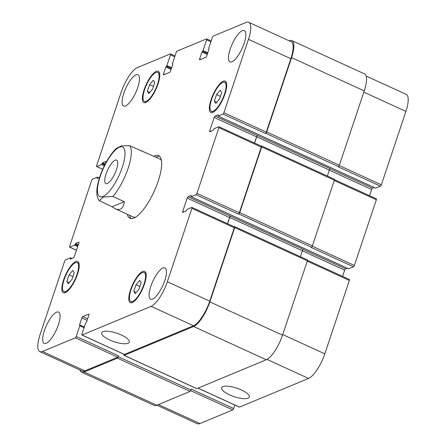 <?xml version="1.0" encoding="UTF-8"?>
<svg xmlns="http://www.w3.org/2000/svg" width="446" height="446" viewBox="0 0 446 446"><rect width="100%" height="100%" fill="white"/><g stroke="black" fill="none" stroke-linecap="round" stroke-linejoin="round"><path stroke-width="0.67" d="M159.629 156.34A34.448 10.843 -65.4 0 0 156.886 156.858A34.448 10.843 -65.4 0 0 156.033 157.26M129.479 215.262A34.448 10.843 -65.4 0 0 131.13 218.59M124.311 201.692L112.046 206.788L99.346 200.689L103.221 197.048L112.86 196.452L124.311 201.692C123.369 208.55 120.342 210.897 115.224 208.739L133.203 216.968A31.895 10.041 -65.4 0 0 135.59 217.169M161.463 160.644A31.895 10.041 -65.4 0 0 159.757 158.966L129.825 145.758L121.396 145.881L116.417 148.345M153.831 156.256A34.448 10.843 114.6 0 1 154.684 155.849A34.448 10.843 114.6 0 1 158.614 155.637A34.448 10.843 114.6 0 1 154.138 191.473A34.448 10.843 114.6 0 1 129.937 218.278A34.448 10.843 114.6 0 1 127.277 214.253M107.347 183.479A12.895 4.059 114.6 0 1 105.88 183.562A12.895 4.059 114.6 0 1 107.553 170.149A12.895 4.059 114.6 0 1 116.612 160.114A12.895 4.059 114.6 0 1 115.759 171.593A12.895 4.059 114.6 0 1 107.347 183.479M241.42 389.966A14.601 4.454 18.5 0 1 249.359 397.057A14.601 4.454 18.5 0 1 234.094 396.645A14.601 4.454 18.5 0 1 221.662 387.791A14.601 4.454 18.5 0 1 241.42 389.966M121.407 335.024A14.601 4.454 18.5 0 1 129.346 342.11A14.601 4.454 18.5 0 1 114.087 341.703A14.601 4.454 18.5 0 1 101.649 332.844A14.601 4.454 18.5 0 1 121.407 335.024M115.224 208.739L112.046 206.788M141.181 150.954L141.778 150.737M375.532 188.1L380.455 186.16A1.277 0.401 -65.4 0 0 381.352 184.795L405.91 111.4A22.963 7.231 -65.4 0 0 406.172 94.379L366.144 76.054M369.561 195.716L371.635 189.528A1.277 0.401 114.6 0 1 372.533 188.162L374.127 187.498M348.543 268.76L353.466 266.814A1.277 0.401 -65.4 0 0 354.369 265.448L376.34 199.775A1.277 0.401 -65.4 0 0 376.357 198.827L334.489 179.66M342.578 276.369L344.647 270.181A1.277 0.401 114.6 0 1 345.55 268.815L347.144 268.152M239.273 406.997A1.277 0.401 -65.4 0 0 239.363 407.114A1.277 0.401 -65.4 0 0 239.508 407.103L308.565 378.425A22.963 7.231 -65.4 0 0 324.8 353.823L349.357 280.428A1.277 0.401 -65.4 0 0 349.369 279.48L307.5 260.313M156.875 405.208L197.271 423.7A22.963 7.231 -65.4 0 0 199.892 423.561L232.795 409.896A1.277 0.401 -65.4 0 0 233.693 408.525L234.858 405.052M138.957 289.259L135.261 293.658L133.789 291.4L136.013 284.749L139.709 280.35L141.181 282.602L138.957 289.259M136.013 284.749L139.871 286.516M133.789 291.4L136.22 292.515M219.493 99.057L215.797 103.455L214.331 101.203L216.555 94.552L220.252 90.153L221.718 92.406L219.493 99.057M216.555 94.552L220.413 96.314M214.331 101.203L216.756 102.312M152.538 89.167L148.841 93.565L147.37 91.313L149.6 84.662L153.296 80.263L154.762 82.516L152.538 89.167M149.6 84.662L153.452 86.429M147.37 91.313L149.8 92.428M72.001 279.369L68.305 283.767L66.833 281.515L69.058 274.859L72.754 270.46L74.226 272.718L72.001 279.369M69.058 274.859L72.915 276.626M66.833 281.515L69.264 282.625M146.249 101.32A15.95 5.023 -65.4 0 0 156.652 86.613A15.95 5.023 -65.4 0 0 157.706 72.414A15.95 5.023 -65.4 0 0 146.505 84.824A15.95 5.023 -65.4 0 0 144.432 101.415A15.95 5.023 -65.4 0 0 146.249 101.32M145.864 102.469A17.221 5.424 114.6 0 1 143.896 102.574A17.221 5.424 114.6 0 1 146.137 84.656A17.221 5.424 114.6 0 1 158.235 71.254A17.221 5.424 114.6 0 1 157.098 86.591A17.221 5.424 114.6 0 1 145.864 102.469M65.713 291.517A15.95 5.023 -65.4 0 0 76.115 276.815A15.95 5.023 -65.4 0 0 77.169 262.616A15.95 5.023 -65.4 0 0 65.963 275.026A15.95 5.023 -65.4 0 0 63.889 291.617A15.95 5.023 -65.4 0 0 65.713 291.517M65.322 292.671A17.221 5.424 114.6 0 1 63.36 292.777A17.221 5.424 114.6 0 1 65.601 274.859A17.221 5.424 114.6 0 1 77.699 261.456A17.221 5.424 114.6 0 1 76.561 276.793A17.221 5.424 114.6 0 1 65.322 292.671M132.668 301.407A15.95 5.023 -65.4 0 0 143.071 286.706A15.95 5.023 -65.4 0 0 144.125 272.5A15.95 5.023 -65.4 0 0 132.919 284.91A15.95 5.023 -65.4 0 0 130.845 301.502A15.95 5.023 -65.4 0 0 132.668 301.407M132.278 302.555A17.221 5.424 114.6 0 1 130.316 302.661A17.221 5.424 114.6 0 1 132.557 284.743A17.221 5.424 114.6 0 1 144.655 271.341A17.221 5.424 114.6 0 1 143.517 286.678A17.221 5.424 114.6 0 1 132.278 302.555M213.205 111.205A15.95 5.023 -65.4 0 0 223.608 96.503A15.95 5.023 -65.4 0 0 224.661 82.304A15.95 5.023 -65.4 0 0 213.461 94.714A15.95 5.023 -65.4 0 0 211.387 111.305A15.95 5.023 -65.4 0 0 213.205 111.205M212.82 112.359A17.221 5.424 114.6 0 1 210.852 112.464A17.221 5.424 114.6 0 1 213.093 94.546A17.221 5.424 114.6 0 1 225.191 81.144A17.221 5.424 114.6 0 1 224.054 96.481A17.221 5.424 114.6 0 1 212.82 112.359M99.547 177.564L97.278 178.478L97.34 177.19L92.534 179.186A1.277 0.401 -65.4 0 0 91.631 180.552L69.66 246.225A1.277 0.401 -65.4 0 0 69.643 247.173A1.277 0.401 -65.4 0 0 69.788 247.162L74.594 245.166L75.608 243.455L78.708 242.167A1.277 0.401 114.6 0 1 78.853 242.161A1.277 0.401 114.6 0 1 78.842 243.109L74.365 256.472A1.277 0.401 114.6 0 1 73.467 257.838L70.295 259.132L70.351 257.844L65.545 259.84A1.277 0.401 -65.4 0 0 64.648 261.205L40.09 334.6A22.963 7.231 -65.4 0 0 39.828 351.621A22.963 7.231 -65.4 0 0 42.448 351.476L75.346 337.812A1.277 0.401 -65.4 0 0 76.249 336.446L79.834 325.731L79.55 324.855L81.858 317.942A1.277 0.401 114.6 0 1 82.761 316.576L88.754 314.09A1.277 0.401 114.6 0 1 88.899 314.079A1.277 0.401 114.6 0 1 88.882 315.027L86.574 321.94L85.515 323.372L81.93 334.087A1.277 0.401 -65.4 0 0 81.913 335.03A1.277 0.401 -65.4 0 0 82.058 335.024L151.116 306.341A22.963 7.231 -65.4 0 0 167.35 281.738L191.908 208.343A1.277 0.401 -65.4 0 0 191.925 207.401A1.277 0.401 -65.4 0 0 191.78 207.407L186.974 209.403L185.96 211.114L182.86 212.402A1.277 0.401 114.6 0 1 182.715 212.413A1.277 0.401 114.6 0 1 182.726 211.465L187.197 198.102A1.277 0.401 114.6 0 1 188.1 196.731L191.273 195.443L191.217 196.731L196.017 194.735A1.277 0.401 -65.4 0 0 196.92 193.369L218.897 127.69A1.277 0.401 -65.4 0 0 218.908 126.748A1.277 0.401 -65.4 0 0 218.763 126.753L213.963 128.749L212.943 130.461L209.843 131.748A1.277 0.401 114.6 0 1 209.698 131.76A1.277 0.401 114.6 0 1 209.715 130.812L214.186 117.449A1.277 0.401 114.6 0 1 215.089 116.077L218.189 114.789L218.2 116.077L223.006 114.081A1.277 0.401 -65.4 0 0 223.909 112.715L248.467 39.32A22.963 7.231 -65.4 0 0 248.729 22.3A22.963 7.231 -65.4 0 0 246.108 22.439L213.205 36.104A1.277 0.401 -65.4 0 0 212.307 37.475L208.717 48.19L209.007 49.06L206.693 55.973A1.277 0.401 114.6 0 1 205.79 57.339L199.797 59.831A1.277 0.401 114.6 0 1 199.652 59.836A1.277 0.401 114.6 0 1 199.669 58.894L201.982 51.981L203.036 50.549L206.621 39.833A1.277 0.401 -65.4 0 0 206.637 38.886A1.277 0.401 -65.4 0 0 206.492 38.897L177.051 51.123A1.277 0.401 -65.4 0 0 176.148 52.489L172.563 63.204L172.853 64.079L170.539 70.992A1.277 0.401 114.6 0 1 169.636 72.358L163.643 74.844A1.277 0.401 114.6 0 1 163.498 74.856A1.277 0.401 114.6 0 1 163.515 73.908L165.828 66.995L166.882 65.562L170.467 54.847A1.277 0.401 -65.4 0 0 170.483 53.905A1.277 0.401 -65.4 0 0 170.339 53.91L137.435 67.575A22.963 7.231 -65.4 0 0 121.201 92.177L96.643 165.572A1.277 0.401 -65.4 0 0 96.631 166.52A1.277 0.401 -65.4 0 0 96.776 166.509L101.576 164.513L102.597 162.801L105.696 161.513A1.277 0.401 114.6 0 1 105.841 161.508A1.277 0.401 114.6 0 1 105.825 162.455L105.407 163.715M231.981 61.743A17.221 5.424 114.6 0 1 230.013 61.849A17.221 5.424 114.6 0 1 232.255 43.931A17.221 5.424 114.6 0 1 244.352 30.529A17.221 5.424 114.6 0 1 243.215 45.866A17.221 5.424 114.6 0 1 231.981 61.743M125.582 105.936A17.221 5.424 114.6 0 1 123.614 106.042A17.221 5.424 114.6 0 1 125.856 88.124A17.221 5.424 114.6 0 1 137.953 74.722A17.221 5.424 114.6 0 1 136.816 90.053A17.221 5.424 114.6 0 1 125.582 105.936M46.167 343.286A17.221 5.424 114.6 0 1 44.199 343.392A17.221 5.424 114.6 0 1 46.44 325.474A17.221 5.424 114.6 0 1 58.538 312.072A17.221 5.424 114.6 0 1 57.4 327.409A17.221 5.424 114.6 0 1 46.167 343.286M152.56 299.093A17.221 5.424 114.6 0 1 150.597 299.199A17.221 5.424 114.6 0 1 152.839 281.281A17.221 5.424 114.6 0 1 164.936 267.879A17.221 5.424 114.6 0 1 163.799 283.216A17.221 5.424 114.6 0 1 152.56 299.093M118.329 356.772A1.277 0.401 114.6 0 1 117.426 358.138L84.116 371.975A22.963 7.231 114.6 0 1 81.495 372.12L154.16 405.386A22.963 7.231 -65.4 0 0 156.78 405.247L190.096 391.41A1.277 0.401 -65.4 0 0 191 390.044L118.329 356.772L118.636 355.852A1.277 0.401 114.6 0 1 117.733 357.218L84.835 370.882A22.963 7.231 114.6 0 1 82.215 371.027L39.828 351.621M234.167 226.813A1.277 0.401 114.6 0 1 234.312 226.808A1.277 0.401 114.6 0 1 234.301 227.75L209.743 301.145A22.963 7.231 114.6 0 1 193.503 325.747L124.451 354.431A1.277 0.401 114.6 0 1 124.306 354.436A1.277 0.401 114.6 0 1 124.217 354.325M300.37 256.684L302.36 250.73A1.277 0.401 114.6 0 1 303.263 249.364L230.493 216.137A1.277 0.401 -65.4 0 0 229.59 217.509L227.516 223.697M261.155 146.16A1.277 0.401 114.6 0 1 261.3 146.154A1.277 0.401 114.6 0 1 261.284 147.096L239.312 212.775A1.277 0.401 114.6 0 1 238.409 214.141L196.017 194.735M327.353 176.031L329.349 170.077A1.277 0.401 114.6 0 1 330.246 168.711L257.476 135.484A1.277 0.401 -65.4 0 0 256.573 136.855L254.504 143.043M248.729 22.3L291.115 41.707A22.963 7.231 114.6 0 1 290.853 58.727L266.295 132.122A1.277 0.401 114.6 0 1 265.392 133.488L223.006 114.081M81.495 372.12A22.963 7.231 114.6 0 1 79.856 369.946M289.125 40.792L289.22 40.753A22.963 7.231 114.6 0 1 291.84 40.614A22.963 7.231 114.6 0 1 291.578 57.634L266.708 131.949A1.277 0.401 114.6 0 1 265.81 133.315L265.392 133.488M257.582 135.445A1.277 0.401 -65.4 0 0 256.679 136.81L254.582 143.077M261.239 146.126L261.568 145.987A1.277 0.401 114.6 0 1 261.713 145.981A1.277 0.401 114.6 0 1 261.696 146.929L239.725 212.603A1.277 0.401 114.6 0 1 238.822 213.969L238.409 214.141M230.593 216.098A1.277 0.401 -65.4 0 0 229.69 217.464L227.594 223.73M234.25 226.78L234.579 226.64A1.277 0.401 114.6 0 1 234.724 226.635A1.277 0.401 114.6 0 1 234.713 227.583L209.849 301.897A22.963 7.231 114.6 0 1 193.609 326.5L124.144 355.351A1.277 0.401 114.6 0 1 123.994 355.362A1.277 0.401 114.6 0 1 124.01 354.414L124.044 354.319M353.466 266.814L311.074 247.407L311.492 247.235A1.277 0.401 -65.4 0 0 312.39 245.869L334.366 180.195A1.277 0.401 -65.4 0 0 334.383 179.247L261.713 145.981M380.455 186.16L338.062 166.754L338.475 166.581A1.277 0.401 -65.4 0 0 339.378 165.215L364.243 90.9A22.963 7.231 -65.4 0 0 364.505 73.88L291.84 40.614M191 390.044L191.306 389.118L233.693 408.525M196.575 388.511A1.277 0.401 -65.4 0 0 196.664 388.628A1.277 0.401 -65.4 0 0 196.809 388.622L266.279 359.766A22.963 7.231 -65.4 0 0 282.513 335.163L307.378 260.849A1.277 0.401 -65.4 0 0 307.394 259.901L234.724 226.635M98.733 195.716A27.301 8.597 -65.4 0 0 119.941 173.427A27.301 8.597 -65.4 0 0 119.495 147.18A27.301 8.597 -65.4 0 0 102.552 170.249A27.301 8.597 -65.4 0 0 98.733 195.716M112.86 196.452A31.895 10.041 -65.4 0 0 128.119 168.287A31.895 10.041 -65.4 0 0 129.825 145.758M102.736 169.24L96.776 166.509M76.461 250.217L69.788 247.162M84.835 370.882L42.448 351.476M117.733 357.218L75.346 337.812M118.636 355.852L76.249 336.446M87.622 318.801L82.761 316.576M87.104 320.345L81.858 317.942M124.451 354.431L82.058 335.024M193.503 325.747L151.116 306.341M209.743 301.145L167.35 281.738M234.301 227.75L191.908 208.343M183.864 211.984L182.726 211.465M229.59 217.509L187.197 198.102M230.493 216.137L188.1 196.731M239.312 212.775L196.92 193.369M261.284 147.096L218.897 127.69M210.852 131.33L209.715 130.812M256.573 136.855L214.186 117.449M257.476 135.484L215.089 116.077M266.295 132.122L223.909 112.715M290.853 58.727L248.467 39.32M200.806 59.413L199.669 58.894M210.863 41.773L206.621 39.833M164.652 74.432L163.515 73.908M174.709 56.793L170.467 54.847M158.414 404.567L199.892 423.561M190.737 390.64L232.795 409.896M198.03 388.115L239.508 407.103M267.02 359.404L308.565 378.425M282.719 334.556L324.8 353.823M307.277 261.161L349.357 280.428M302.332 250.808L344.647 270.181M303.174 249.414L345.55 268.815M312.272 246.175L354.369 265.448M334.26 180.507L376.34 199.775M329.321 170.155L371.635 189.528M330.163 168.761L372.533 188.162M339.261 165.522L381.352 184.795M363.83 92.132L405.91 111.4M84.288 327.029L79.55 324.855M84.205 327.292L79.884 325.312M84.077 327.671L79.834 325.731M190.096 391.41L117.426 358.138M156.78 405.247L84.116 371.975M71.828 258.518L70.468 257.899M71.327 258.73L70.418 258.312M70.869 258.92L70.301 258.658M78.306 244.692L75.608 243.455M78.05 245.462L75.157 244.14M77.933 245.807L75.045 244.486M77.676 246.582L74.594 245.166M98.817 177.865L97.457 177.24M98.31 178.077L97.401 177.659M97.852 178.266L97.289 178.004M105.245 164.016L102.597 162.801M104.877 164.736L102.145 163.487M104.71 165.059L102.028 163.833M104.347 165.784L101.576 164.513M171.626 67.736L166.882 65.562M171.37 68.506L166.43 66.248M171.331 68.623L166.28 66.315M171.069 69.398L165.828 66.995M172.914 63.8L172.63 63.672M207.78 52.717L203.036 50.549M207.524 53.492L202.584 51.229M207.485 53.609L202.434 51.296M207.228 54.379L201.982 51.981M209.068 48.787L208.784 48.659M364.243 90.9L291.578 57.634M339.378 165.215L266.708 131.949M338.475 166.581L265.81 133.315M375.649 188.156L218.2 116.077M329.349 170.077L256.679 136.81M334.366 180.195L261.696 146.929M312.39 245.869L239.725 212.603M311.492 247.235L238.822 213.969M348.66 268.81L191.217 196.731M302.36 250.73L229.69 217.464M307.378 260.849L234.713 227.583M282.513 335.163L209.849 301.897M266.279 359.766L193.609 326.5M196.809 388.622L124.144 355.351M116.512 148.256C113.206 151.356 110.023 155.565 106.956 160.895C102.809 168.198 99.832 175.551 98.031 182.966C96.119 191.1 96.453 196.881 99.04 200.304L99.346 200.689M144.432 101.415L146.294 102.268M157.706 72.414L159.568 73.267M63.889 291.617L65.752 292.464M77.169 262.616L79.031 263.469M130.845 301.502L132.707 302.355M144.125 272.5L145.987 273.353M211.387 111.305L213.249 112.158M224.661 82.304L226.523 83.157M96.631 166.52L102.708 169.302M69.643 247.173L76.439 250.284M81.913 335.03L124.306 354.436M191.925 207.401L234.312 226.808M218.908 126.748L261.3 146.154M206.637 38.886L211.142 40.948M170.483 53.905L174.988 55.967M197.94 388.148L239.363 407.114M84.216 327.258L79.84 325.257M71.873 258.502L70.423 257.838M98.856 177.848L97.412 177.185M172.909 63.839L172.557 63.678M209.062 48.82L208.711 48.659M375.577 188.162L218.127 116.077M348.588 268.815L191.144 196.731M196.664 388.628L123.994 355.362"/></g></svg>
